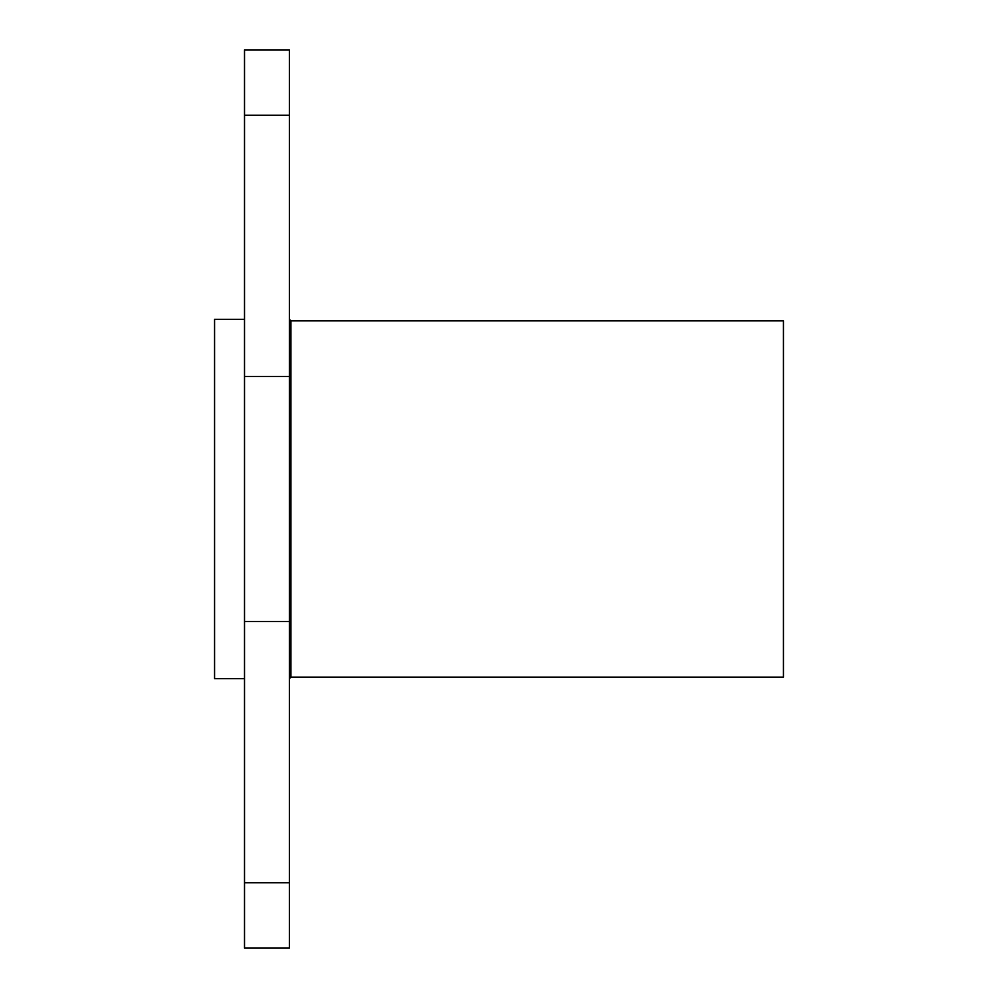 <?xml version="1.0" encoding="UTF-8"?>
<svg xmlns="http://www.w3.org/2000/svg" width="998" height="998" viewBox="0 0 998 998"><rect width="100%" height="100%" fill="white"/><g stroke="black" fill="none" stroke-linecap="round" stroke-linejoin="round"><path stroke-width="1.5" d="M244.51 678.64L214.57 678.64L214.57 319.36L244.51 319.36M290.917 677.143L290.917 320.857L783.43 320.857L783.43 677.143L290.917 677.143L289.42 678.64M244.51 115.219L244.51 948.1L289.42 948.1L289.42 49.9L244.51 49.9L244.51 115.219L289.42 115.219M244.51 376.52L289.42 376.52M244.51 882.781L289.42 882.781M244.51 621.48L289.42 621.48M290.917 320.857L289.42 319.36"/></g></svg>
